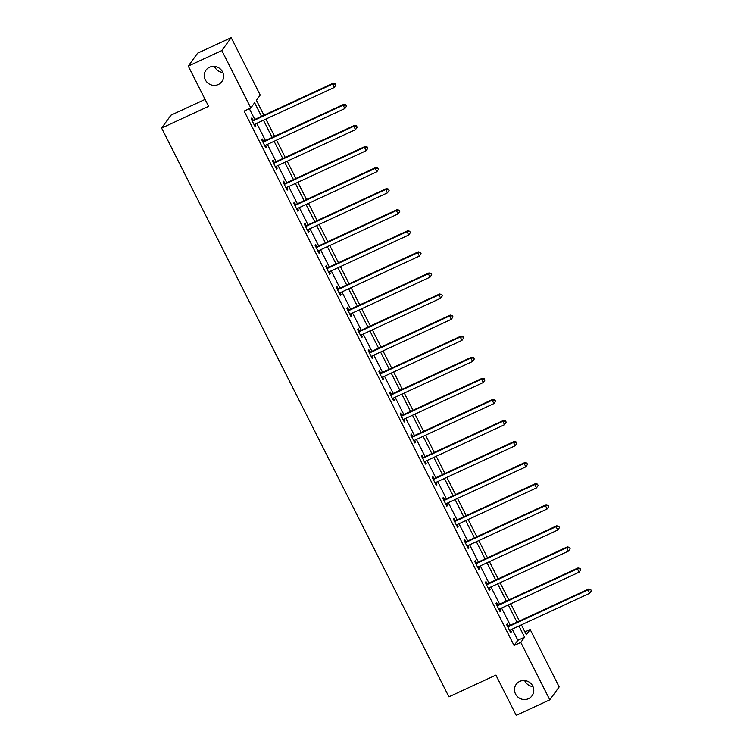 <?xml version="1.0" encoding="UTF-8"?>
<svg xmlns="http://www.w3.org/2000/svg" width="753" height="753" viewBox="0 0 753 753"><rect width="100%" height="100%" fill="white"/><g stroke="black" fill="none" stroke-linecap="round" stroke-linejoin="round"><path stroke-width="1.13" d="M519.777 681.38A9.77 9.375 36 0 1 532.051 695.772A9.77 9.375 36 0 1 516.869 695.988A9.77 9.375 36 0 1 519.777 681.38M209.55 67.233A9.77 9.375 36 0 1 221.824 81.625A9.77 9.375 36 0 1 206.651 81.842A9.77 9.375 36 0 1 209.55 67.233M532.983 686.585A9.77 9.375 36 0 1 524.672 680.552M222.756 72.448A9.77 9.375 36 0 1 214.445 66.415M205.089 99.387L170.987 115.162L161.613 128.066L448.91 696.817L495.898 675.093L516.229 715.35L549.794 699.829L520.794 642.413L524.596 637.179L518.949 626.007M161.613 128.066L208.6 106.342L188.259 66.085L197.634 53.171L231.199 37.65L260.199 95.066L256.406 100.3L263.945 115.228M524.945 631.918L530.168 629.499L559.168 686.915L549.794 699.829M261.507 116.357L254.627 102.737L250.834 107.98L244.113 111.077L514.083 645.519L517.876 640.285L512.238 629.113M510.289 625.263L501.592 608.029M499.644 604.188L490.947 586.954M488.998 583.114L480.301 565.88M478.353 562.039L469.656 544.805M467.707 540.965L459.01 523.73M457.062 519.89L448.364 502.656M446.416 498.815L437.719 481.581M435.771 477.741L427.073 460.507M425.125 456.666L416.428 439.432M414.479 435.592L405.782 418.357M403.834 414.508L395.137 397.283M393.188 393.433L384.491 376.208M382.543 372.359L373.846 355.134M371.897 351.284L363.2 334.059M361.252 330.209L352.545 312.984M350.606 309.135L341.9 291.91M339.961 288.06L331.254 270.835M329.315 266.986L320.609 249.761M318.67 245.911L309.963 228.686M308.024 224.836L299.317 207.612M297.379 203.762L288.672 186.537M286.733 182.687L278.026 165.462M276.087 161.613L267.381 144.388M265.442 140.538L256.735 123.313M254.796 119.463L249.337 108.667M252.876 120.132L251.775 117.948L251.144 118.814L255.239 126.928L255.869 126.052L254.909 124.16M263.522 141.206L262.421 139.023L261.79 139.889L265.884 148.002L266.515 147.127L265.555 145.235M274.167 162.281L273.066 160.097L272.435 160.963L276.53 169.077L277.16 168.201L276.2 166.309M284.813 183.356L283.712 181.172L283.081 182.038L287.175 190.151L287.806 189.276L286.846 187.384M295.458 204.43L294.357 202.246L293.726 203.122L297.821 211.226L298.452 210.351L297.491 208.459M306.104 225.505L305.003 223.321L304.372 224.196L308.466 232.301L309.097 231.425L308.137 229.533M316.749 246.579L315.648 244.396L315.018 245.271L319.112 253.375L319.743 252.5L318.783 250.608M327.395 267.654L326.294 265.47L325.663 266.346L329.758 274.45L330.388 273.574L329.428 271.682M338.041 288.728L336.939 286.545L336.309 287.42L340.403 295.524L341.034 294.649L340.074 292.757M348.686 309.803L347.585 307.619L346.954 308.495L351.049 316.599L351.679 315.723L350.719 313.832M359.332 330.878L358.23 328.694L357.6 329.569L361.694 337.673L362.325 336.798L361.365 334.906M369.977 351.952L368.876 349.769L368.245 350.644L372.34 358.748L372.97 357.873L372.01 355.981M380.623 373.027L379.521 370.843L378.891 371.718L382.985 379.823L383.616 378.947L382.656 377.055M391.268 394.101L390.167 391.918L389.536 392.793L393.631 400.897L394.261 400.022L393.301 398.13M401.914 415.176L400.812 412.992L400.182 413.868L404.276 421.972L404.907 421.096L403.947 419.205M412.559 436.251L411.458 434.067L410.827 434.942L414.922 443.046L415.552 442.171L414.592 440.279M423.205 457.335L422.104 455.141L421.473 456.017L425.567 464.121L426.198 463.246L425.238 461.354M433.85 478.409L432.749 476.216L432.118 477.091L436.213 485.196L436.844 484.32L435.883 482.428M444.496 499.484L443.395 497.291L442.764 498.166L446.858 506.27L447.489 505.395L446.529 503.503M455.141 520.558L454.04 518.365L453.41 519.241L457.504 527.345L458.135 526.469L457.175 524.577M465.787 541.633L464.686 539.44L464.055 540.315L468.15 548.419L468.78 547.544L467.82 545.652M476.433 562.707L475.331 560.514L474.701 561.39L478.795 569.494L479.426 568.628L478.466 566.727M487.078 583.782L485.977 581.589L485.346 582.464L489.441 590.568L490.071 589.703L489.111 587.801M497.733 604.857L496.622 602.664L495.992 603.539L500.086 611.643L500.717 610.777L499.757 608.876M508.379 625.931L507.268 623.738L506.637 624.614L510.732 632.718L511.362 631.852L510.412 629.95M188.259 66.085L221.824 50.564L231.199 37.65M514.083 645.519L520.794 642.413M250.834 107.98L221.824 50.564M517 622.157L508.303 604.932M506.355 601.082L497.658 583.857M495.709 580.008L487.012 562.783M485.064 558.933L476.367 541.708M474.418 537.858L465.721 520.634M463.773 516.784L455.076 499.559M453.127 495.709L444.43 478.484M442.482 474.635L433.784 457.4M431.836 453.56L423.139 436.326M421.191 432.486L412.493 415.251M410.545 411.411L401.848 394.177M399.899 390.336L391.202 373.102M389.254 369.262L380.557 352.028M378.608 348.187L369.911 330.953M367.963 327.113L359.266 309.878M357.317 306.038L348.62 288.804M346.672 284.963L337.975 267.729M336.026 263.879L327.329 246.655M325.381 242.805L316.684 225.58M314.735 221.73L306.038 204.505M304.09 200.656L295.392 183.431M293.444 179.581L284.747 162.356M282.799 158.507L274.101 141.282M272.153 137.432L263.456 120.207M521.387 624.877L526.366 634.741L530.168 629.499M265.894 119.078L274.591 136.312M276.539 140.152L285.236 157.386M287.185 161.227L295.882 178.461M297.83 182.301L306.527 199.536M308.476 203.376L317.173 220.61M319.121 224.45L327.819 241.685M329.767 245.525L338.464 262.759M340.412 266.6L349.11 283.834M351.058 287.674L359.755 304.909M361.704 308.749L370.401 325.983M372.349 329.833L381.046 347.058M382.995 350.907L391.692 368.132M393.64 371.982L402.337 389.207M404.286 393.057L412.983 410.281M414.931 414.131L423.628 431.356M425.577 435.206L434.274 452.431M436.222 456.28L444.919 473.505M446.868 477.355L455.565 494.58M457.513 498.43L466.211 515.654M468.159 519.504L476.856 536.729M478.804 540.579L487.502 557.804M489.45 561.653L498.147 578.878M500.096 582.728L508.793 599.953M510.741 603.802L519.438 621.027M517.876 640.285L524.596 637.179M254.994 126.457L255.869 126.052M265.64 147.532L266.515 147.127M276.285 168.606L277.16 168.201M286.931 189.681L287.806 189.276M297.576 210.755L298.452 210.351M308.222 231.83L309.097 231.425M318.867 252.904L319.743 252.5M329.513 273.979L330.388 273.574M340.158 295.054L341.034 294.649M350.804 316.128L351.679 315.723M361.449 337.203L362.325 336.798M372.095 358.277L372.97 357.873M382.74 379.352L383.616 378.947M393.395 400.427L394.261 400.022M404.041 421.501L404.907 421.096M414.687 442.576L415.552 442.171M425.332 463.65L426.198 463.246M435.978 484.725L436.844 484.32M446.623 505.8L447.489 505.395M457.269 526.874L458.135 526.469M467.914 547.949L468.78 547.544M478.56 569.023L479.426 568.628M489.205 590.098L490.071 589.703M499.851 611.172L500.717 610.777M510.496 632.247L511.362 631.852M335.894 85.051L335.207 83.696L335.894 85.051L334.219 87.48L254.74 124.236A1.525 1.468 -144 0 0 254.288 124.565L254.128 124.734M335.64 85.4L334.219 87.48L332.506 84.101L333.146 83.235L253.667 119.991A1.525 1.468 -144 0 1 253.112 120.122L251.831 120.179M252.246 121.007L252.481 120.998A1.525 1.468 -144 0 0 253.036 120.857L332.506 84.101L334.953 84.044M335.207 83.696L333.146 83.235M346.54 106.126L345.853 104.771L346.54 106.126L344.865 108.554L265.385 145.31A1.525 1.468 -144 0 0 264.934 145.64L264.774 145.809M346.286 106.474L344.865 108.554L343.152 105.175L343.792 104.309L264.312 141.065A1.525 1.468 -144 0 1 263.757 141.197L262.477 141.253M262.891 142.082L263.126 142.072A1.525 1.468 -144 0 0 263.682 141.931L343.152 105.175L345.599 105.128M345.853 104.771L343.792 104.309M357.186 127.201L356.498 125.845L357.186 127.201L355.51 129.629L276.031 166.385A1.525 1.468 -144 0 0 275.579 166.714L275.419 166.884M356.931 127.549L355.51 129.629L353.806 126.25L354.437 125.384L274.958 162.14A1.525 1.468 -144 0 1 274.403 162.272L273.123 162.328M273.537 163.156L273.772 163.147A1.525 1.468 -144 0 0 274.327 163.006L353.806 126.25L356.244 126.203M356.498 125.845L354.437 125.384M367.831 148.275L367.144 146.929L367.831 148.275L366.156 150.704L286.677 187.459A1.525 1.468 -144 0 0 286.225 187.789L286.065 187.958M367.577 148.623L366.156 150.704L364.452 147.324L365.083 146.458L285.603 183.214A1.525 1.468 -144 0 1 285.048 183.346L283.768 183.403M284.182 184.231L284.418 184.221A1.525 1.468 -144 0 0 284.973 184.08L364.452 147.324L366.899 147.277M367.144 146.929L365.083 146.458M378.477 169.35L377.79 168.004L378.477 169.35L376.801 171.778L297.322 208.534A1.525 1.468 -144 0 0 296.87 208.863L296.71 209.033M378.222 169.698L376.801 171.778L375.098 168.408L375.728 167.533L296.249 204.289A1.525 1.468 -144 0 1 295.694 204.421L294.414 204.477M294.828 205.305L295.063 205.296A1.525 1.468 -144 0 0 295.618 205.155L375.098 168.408L377.545 168.352M377.79 168.004L375.728 167.533M389.122 190.424L388.435 189.078L389.122 190.424L387.447 192.853L307.968 229.609A1.525 1.468 -144 0 0 307.516 229.938L307.356 230.107M388.868 190.773L387.447 192.853L385.743 189.483L386.374 188.608L306.895 225.363A1.525 1.468 -144 0 1 306.339 225.495L305.059 225.561M305.473 226.38L305.709 226.371A1.525 1.468 -144 0 0 306.264 226.229L385.743 189.483L388.19 189.427M388.435 189.078L386.374 188.608M399.768 211.499L399.081 210.153L399.768 211.499L398.092 213.927L318.613 250.683A1.525 1.468 -144 0 0 318.161 251.013L318.001 251.182M399.514 211.847L398.092 213.927L396.389 210.558L397.019 209.682L317.54 246.438A1.525 1.468 -144 0 1 316.985 246.57L315.705 246.636M316.119 247.455L316.354 247.445A1.525 1.468 -144 0 0 316.909 247.304L396.389 210.558L398.836 210.501M399.081 210.153L397.019 209.682M410.413 232.573L409.726 231.227L410.413 232.573L408.738 235.002L329.259 271.758A1.525 1.468 -144 0 0 328.807 272.087L328.647 272.257M410.159 232.922L408.738 235.002L407.034 231.632L407.665 230.757L328.186 267.513A1.525 1.468 -144 0 1 327.63 267.644L326.35 267.71M326.764 268.529L327 268.52A1.525 1.468 -144 0 0 327.555 268.379L407.034 231.632L409.481 231.576M409.726 231.227L407.665 230.757M421.059 253.648L420.381 252.302L421.059 253.648L419.383 256.076L339.904 292.832A1.525 1.468 -144 0 0 339.452 293.162L339.292 293.331M420.805 253.996L419.383 256.076L417.68 252.707L418.31 251.831L338.831 288.587A1.525 1.468 -144 0 1 338.276 288.719L336.996 288.785M337.41 289.604L337.645 289.594A1.525 1.468 -144 0 0 338.201 289.463L417.68 252.707L420.127 252.65M420.381 252.302L418.31 251.831M431.704 274.723L431.027 273.377L431.704 274.723L430.029 277.16L350.55 313.907A1.525 1.468 -144 0 0 350.098 314.236L349.938 314.415M431.45 275.071L430.029 277.16L428.325 273.781L428.956 272.906L349.477 309.662A1.525 1.468 -144 0 1 348.921 309.794L347.641 309.86M348.055 310.678L348.291 310.669A1.525 1.468 -144 0 0 348.846 310.537L428.325 273.781L430.772 273.725M431.027 273.377L428.956 272.906M442.35 295.797L441.672 294.451L442.35 295.797L440.674 298.235L361.195 334.981A1.525 1.468 -144 0 0 360.743 335.311L360.583 335.49M442.096 296.145L440.674 298.235L438.971 294.856L439.601 293.981L360.122 330.736A1.525 1.468 -144 0 1 359.576 330.868L358.287 330.934M358.701 331.753L358.936 331.744A1.525 1.468 -144 0 0 359.492 331.612L438.971 294.856L441.418 294.8M441.672 294.451L439.601 293.981M452.995 316.872L452.318 315.526L452.995 316.872L451.32 319.31L371.841 356.056A1.525 1.468 -144 0 0 371.389 356.385L371.229 356.564M452.741 317.22L451.32 319.31L449.616 315.931L450.247 315.055L370.768 351.811A1.525 1.468 -144 0 1 370.222 351.943L368.932 352.009M369.346 352.828L369.582 352.818A1.525 1.468 -144 0 0 370.137 352.686L449.616 315.931L452.064 315.874M452.318 315.526L450.247 315.055M463.641 337.946L462.963 336.6L463.641 337.946L461.966 340.384L382.486 377.131A1.525 1.468 -144 0 0 382.035 377.46L381.875 377.639M463.387 338.295L461.966 340.384L460.262 337.005L460.892 336.13L381.413 372.886A1.525 1.468 -144 0 1 380.867 373.017L379.578 373.083M379.992 373.902L380.227 373.893A1.525 1.468 -144 0 0 380.783 373.761L460.262 337.005L462.709 336.949M462.963 336.6L460.892 336.13M474.286 359.021L473.609 357.675L474.286 359.021L472.611 361.459L393.132 398.205A1.525 1.468 -144 0 0 392.68 398.535L392.52 398.714M474.032 359.369L472.611 361.459L470.907 358.08L471.538 357.204L392.059 393.96A1.525 1.468 -144 0 1 391.513 394.092L390.223 394.158M390.638 394.977L390.873 394.967A1.525 1.468 -144 0 0 391.428 394.836L470.907 358.08L473.355 358.023M473.609 357.675L471.538 357.204M484.932 380.096L484.254 378.75L484.932 380.096L483.257 382.533L403.777 419.289A1.525 1.468 -144 0 0 403.326 419.619L403.166 419.788M484.678 380.444L483.257 382.533L481.553 379.154L482.184 378.279L402.704 415.035A1.525 1.468 -144 0 1 402.158 415.167L400.869 415.232M401.283 416.051L401.518 416.042A1.525 1.468 -144 0 0 402.074 415.91L481.553 379.154L484 379.098M484.254 378.75L482.184 378.279M495.578 401.17L494.9 399.824L495.578 401.17L493.902 403.608L414.423 440.364A1.525 1.468 -144 0 0 413.971 440.693L413.811 440.863M495.323 401.518L493.902 403.608L492.198 400.229L492.829 399.354L413.35 436.109A1.525 1.468 -144 0 1 412.804 436.241L411.514 436.307M411.929 437.126L412.164 437.116A1.525 1.468 -144 0 0 412.719 436.985L492.198 400.229L494.646 400.172M494.9 399.824L492.829 399.354M506.223 422.245L505.545 420.899L506.223 422.245L504.548 424.683L425.069 461.438A1.525 1.468 -144 0 0 424.617 461.768L424.457 461.937M505.969 422.602L504.548 424.683L502.844 421.304L503.475 420.428L423.995 457.184A1.525 1.468 -144 0 1 423.45 457.316L422.16 457.382M422.574 458.201L422.81 458.191A1.525 1.468 -144 0 0 423.365 458.059L502.844 421.304L505.291 421.247M505.545 420.899L503.475 420.428M516.869 443.319L516.191 441.973L516.869 443.319L515.193 445.757L435.714 482.513A1.525 1.468 -144 0 0 435.262 482.842L435.102 483.012M516.614 443.677L515.193 445.757L513.49 442.378L514.12 441.503L434.641 478.259A1.525 1.468 -144 0 1 434.095 478.39L432.806 478.456M433.22 479.275L433.455 479.266A1.525 1.468 -144 0 0 434.01 479.134L513.49 442.378L515.937 442.322M516.191 441.973L514.12 441.503M527.514 464.403L526.836 463.048L527.514 464.403L525.839 466.832L446.36 503.588A1.525 1.468 -144 0 0 445.908 503.917L445.748 504.086M527.26 464.752L525.839 466.832L524.135 463.453L524.766 462.577L445.287 499.333A1.525 1.468 -144 0 1 444.741 499.465L443.451 499.531M443.865 500.35L444.101 500.34A1.525 1.468 -144 0 0 444.656 500.208L524.135 463.453L526.582 463.396M526.836 463.048L524.766 462.577M538.16 485.478L537.482 484.123L538.16 485.478L536.484 487.906L457.005 524.662A1.525 1.468 -144 0 0 456.553 524.992L456.393 525.161M537.906 485.826L536.484 487.906L534.781 484.527L535.411 483.652L455.932 520.408A1.525 1.468 -144 0 1 455.386 520.539L454.097 520.605M454.511 521.424L454.746 521.415A1.525 1.468 -144 0 0 455.301 521.283L534.781 484.527L537.228 484.471M537.482 484.123L535.411 483.652M548.805 506.553L548.128 505.197L548.805 506.553L547.13 508.981L467.651 545.737A1.525 1.468 -144 0 0 467.199 546.066L467.039 546.236M548.551 506.901L547.13 508.981L545.426 505.602L546.057 504.726L466.578 541.482A1.525 1.468 -144 0 1 466.032 541.614L464.742 541.68M465.156 542.499L465.392 542.489A1.525 1.468 -144 0 0 465.947 542.358L545.426 505.602L547.873 505.545M548.128 505.197L546.057 504.726M559.451 527.627L558.773 526.272L559.451 527.627L557.775 530.056L478.296 566.811A1.525 1.468 -144 0 0 477.844 567.141L477.684 567.31M559.197 527.975L557.775 530.056L556.072 526.676L556.702 525.801L477.223 562.557A1.525 1.468 -144 0 1 476.677 562.689L475.388 562.755M475.802 563.573L476.037 563.564A1.525 1.468 -144 0 0 476.593 563.432L556.072 526.676L558.519 526.62M558.773 526.272L556.702 525.801M570.096 548.702L569.419 547.346L570.096 548.702L568.421 551.13L488.942 587.886A1.525 1.468 -144 0 0 488.49 588.215L488.339 588.385M569.842 549.05L568.421 551.13L566.717 547.751L567.348 546.876L487.869 583.631A1.525 1.468 -144 0 1 487.323 583.773L486.033 583.829M486.447 584.648L486.683 584.639A1.525 1.468 -144 0 0 487.238 584.507L566.717 547.751L569.164 547.695M569.419 547.346L567.348 546.876M580.742 569.776L580.064 568.421L580.742 569.776L579.066 572.205L499.587 608.961A1.525 1.468 -144 0 0 499.135 609.29L498.985 609.459M580.488 570.125L579.066 572.205L577.363 568.826L577.993 567.95L498.514 604.706A1.525 1.468 -144 0 1 497.968 604.847L496.679 604.904M497.093 605.723L497.328 605.713A1.525 1.468 -144 0 0 497.884 605.581L577.363 568.826L579.81 568.769M580.064 568.421L577.993 567.95M591.387 590.851L590.71 589.495L591.387 590.851L589.712 593.279L510.233 630.035A1.525 1.468 -144 0 0 509.781 630.365L509.63 630.534M591.133 591.199L589.712 593.279L588.008 589.9L588.639 589.025L509.16 625.781A1.525 1.468 -144 0 1 508.614 625.922L507.324 625.978M507.738 626.797L507.974 626.788A1.525 1.468 -144 0 0 508.529 626.656L588.008 589.9L590.456 589.844M590.71 589.495L588.639 589.025M252.481 120.998L253.112 120.122M253.036 120.857L253.667 119.991M263.126 142.072L263.757 141.197M263.682 141.931L264.312 141.065M273.772 163.147L274.403 162.272M274.327 163.006L274.958 162.14M284.418 184.221L285.048 183.346M284.973 184.08L285.603 183.214M295.063 205.296L295.694 204.421M295.618 205.155L296.249 204.289M305.709 226.371L306.339 225.495M306.264 226.229L306.895 225.363M316.354 247.445L316.985 246.57M316.909 247.304L317.54 246.438M327 268.52L327.63 267.644M327.555 268.379L328.186 267.513M337.645 289.594L338.276 288.719M338.201 289.463L338.831 288.587M348.291 310.669L348.921 309.794M348.846 310.537L349.477 309.662M358.936 331.744L359.576 330.868M359.492 331.612L360.122 330.736M369.582 352.818L370.222 351.943M370.137 352.686L370.768 351.811M380.227 373.893L380.867 373.017M380.783 373.761L381.413 372.886M390.873 394.967L391.513 394.092M391.428 394.836L392.059 393.96M401.518 416.042L402.158 415.167M402.074 415.91L402.704 415.035M412.164 437.116L412.804 436.241M412.719 436.985L413.35 436.109M422.81 458.191L423.45 457.316M423.365 458.059L423.995 457.184M433.455 479.266L434.095 478.39M434.01 479.134L434.641 478.259M444.101 500.34L444.741 499.465M444.656 500.208L445.287 499.333M454.746 521.415L455.386 520.539M455.301 521.283L455.932 520.408M465.392 542.489L466.032 541.614M465.947 542.358L466.578 541.482M476.037 563.564L476.677 562.689M476.593 563.432L477.223 562.557M486.683 584.639L487.323 583.773M487.238 584.507L487.869 583.631M497.328 605.713L497.968 604.847M497.884 605.581L498.514 604.706M507.974 626.788L508.614 625.922M508.529 626.656L509.16 625.781"/></g></svg>
